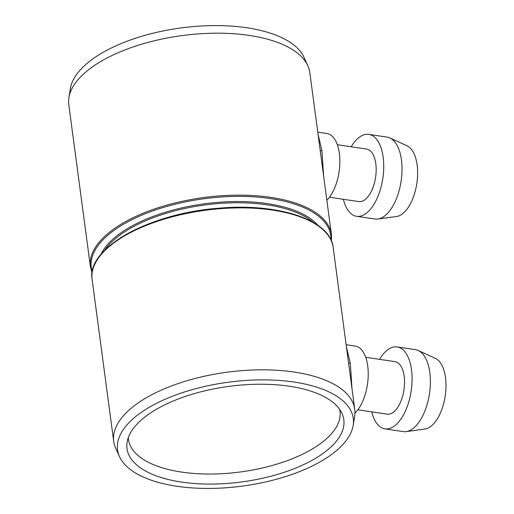 <?xml version="1.0" encoding="UTF-8"?>
<svg xmlns="http://www.w3.org/2000/svg" width="514" height="514" viewBox="0 0 514 514"><rect width="100%" height="100%" fill="white"/><g stroke="black" fill="none" stroke-linecap="round" stroke-linejoin="round"><path stroke-width="0.77" d="M357.879 409.793L387.151 414.162A26.548 13.043 -81.5 0 0 394.219 411.521A26.548 13.043 -81.5 0 0 404.537 382.872A26.548 13.043 -81.5 0 0 394.983 361.65L365.705 357.281M406.156 431.606L424.86 429.074A36.102 17.733 -81.5 0 0 445.201 395.973A36.102 17.733 -81.5 0 0 435.403 358.374L418.242 350.503A41.409 20.342 98.5 0 1 430.282 385.654A41.409 20.342 98.5 0 1 414.278 427.475A41.409 20.342 98.5 0 1 406.156 431.606A41.409 20.342 98.5 0 1 403.259 431.587L384.96 428.862A41.409 20.342 -81.5 0 0 395.986 424.75A41.409 20.342 -81.5 0 0 412.087 380.058A41.409 20.342 -81.5 0 0 397.174 346.944A41.409 20.342 -81.5 0 0 379.538 359.344M397.174 346.944L415.466 349.674A41.409 20.342 98.5 0 1 418.242 350.503M371.712 411.855A41.409 20.342 -81.5 0 0 384.96 428.862M329.513 197.228L358.791 201.591A26.548 13.043 -81.5 0 0 365.859 198.957A26.548 13.043 -81.5 0 0 376.177 170.307A26.548 13.043 -81.5 0 0 366.617 149.079L337.345 144.717M377.79 219.035L396.5 216.51A36.102 17.733 -81.5 0 0 416.835 183.408A36.102 17.733 -81.5 0 0 407.037 145.809L389.882 137.938A41.409 20.342 98.5 0 1 401.922 173.089A41.409 20.342 98.5 0 1 385.918 214.91A41.409 20.342 98.5 0 1 377.79 219.035A41.409 20.342 98.5 0 1 374.892 219.022L356.6 216.298A41.409 20.342 -81.5 0 0 367.619 212.179A41.409 20.342 -81.5 0 0 383.72 167.493A41.409 20.342 -81.5 0 0 368.808 134.379A41.409 20.342 -81.5 0 0 351.178 146.779M368.808 134.379L387.106 137.103A41.409 20.342 98.5 0 1 389.882 137.938M343.346 199.291A41.409 20.342 -81.5 0 0 356.6 216.298M354.936 413.192A36.102 17.733 -81.5 0 0 368.236 374.192A36.102 17.733 -81.5 0 0 355.225 346.063L346.128 344.701M339.69 409.427A106.713 47.037 -7.6 0 1 340.005 411.219A106.713 47.037 -7.6 0 1 326.165 439.04A106.713 47.037 -7.6 0 1 209.988 474.043A106.713 47.037 -7.6 0 1 128.455 439.444A106.713 47.037 -7.6 0 1 128.294 437.632M317.768 132.137L326.865 133.492A36.102 17.733 98.5 0 1 339.87 161.332A36.102 17.733 98.5 0 1 326.865 200.338M353.176 425.393L354.628 416.385A121.58 53.591 172.4 0 0 354.744 409.253A121.58 53.591 172.4 0 0 261.844 369.836A121.58 53.591 172.4 0 0 129.489 409.722A121.58 53.591 172.4 0 0 113.716 441.41A121.58 53.591 172.4 0 0 115.701 448.259L119.466 456.573A118.927 52.422 -7.6 0 1 228.473 382.191A118.927 52.422 -7.6 0 1 353.176 425.393A118.927 52.422 -7.6 0 1 337.859 449.422A118.927 52.422 -7.6 0 1 216.028 488.3A118.927 52.422 -7.6 0 1 119.466 456.573M351.987 388.603L350.317 363.359L346.397 346.712M323.627 176.045L321.95 150.788L318.037 134.154M331.434 234.564A121.58 53.591 -7.6 0 0 238.541 195.147A121.58 53.591 -7.6 0 0 106.18 235.033A121.58 53.591 -7.6 0 0 90.413 266.727L68.799 104.766A121.58 53.591 -7.6 0 1 68.915 97.634A121.58 53.591 -7.6 0 1 84.572 73.072A121.58 53.591 -7.6 0 1 209.121 33.32A121.58 53.591 -7.6 0 1 307.841 65.753A121.58 53.591 -7.6 0 1 309.82 72.602L331.434 234.564L331.446 241.04M307.841 65.753L304.076 57.44A118.927 52.422 172.4 0 0 181.204 27.91A118.927 52.422 172.4 0 0 70.367 88.626L68.915 97.634M329.628 448.195A109.366 48.207 172.4 0 0 342.035 413.519A109.366 48.207 172.4 0 0 229.032 386.367A109.366 48.207 172.4 0 0 127.106 442.201A109.366 48.207 172.4 0 0 203.647 483.976A109.366 48.207 172.4 0 0 329.628 448.195M113.716 441.41L92.109 279.449A121.58 53.591 -7.6 0 1 107.882 247.761A121.58 53.591 -7.6 0 1 240.237 207.874A121.58 53.591 -7.6 0 1 333.13 247.292L354.744 409.253M348.569 362.987A10.621 4.677 172.4 0 0 350.317 363.359M320.203 150.416A10.621 4.677 172.4 0 0 321.95 150.788M108.403 246.951A120.835 53.263 -7.6 0 1 218.508 208.254A120.835 53.263 -7.6 0 1 322.047 228.852M104.541 250.459A113.086 49.845 -7.6 0 1 113.999 239.877A113.086 49.845 -7.6 0 1 216.548 203.698A113.086 49.845 -7.6 0 1 313.527 222.575M100.924 254.456A113.832 50.173 -7.6 0 1 113.241 238.875A113.832 50.173 -7.6 0 1 221.804 202.06A113.832 50.173 -7.6 0 1 318.07 225.479M92.263 271.848A120.835 53.263 -7.6 0 1 106.944 236.029A120.835 53.263 -7.6 0 1 243.308 196.425A120.835 53.263 -7.6 0 1 330.984 239.993M90.413 266.727L92.096 272.979M92.109 279.449C85.96 248.635 149.054 213.355 218.135 208.273C278.08 202.561 330.785 220.191 333.13 247.292"/></g></svg>
